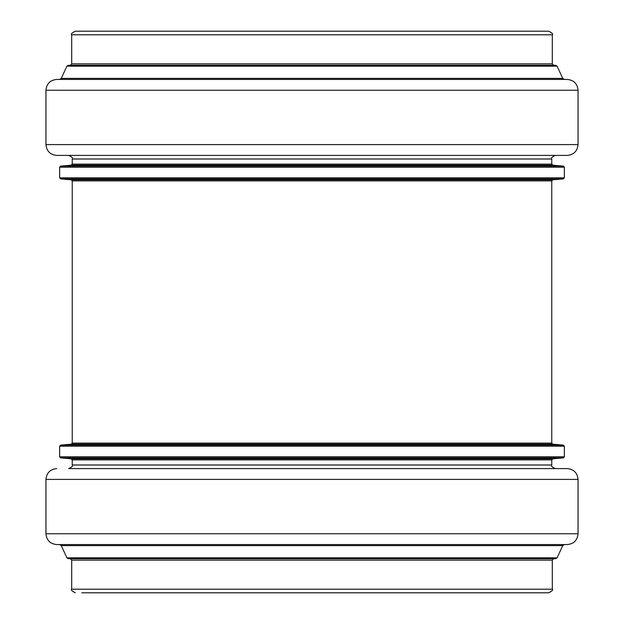 <?xml version="1.0" encoding="UTF-8"?>
<svg xmlns="http://www.w3.org/2000/svg" width="624" height="624" viewBox="0 0 624 624"><rect width="100%" height="100%" fill="white"/><g stroke="black" fill="none" stroke-linecap="round" stroke-linejoin="round"><path stroke-width="0.94" d="M312 155.399L567.239 155.399C573.799 154.76 577.403 151.156 578.042 144.596L45.958 144.596C46.597 151.156 50.201 154.76 56.761 155.399L538.083 155.399M85.917 155.399L68.64 155.399C71.955 156.92 73.156 158.122 72.244 159.003L551.756 159.003C550.844 158.122 552.045 156.92 555.36 155.399L567.239 155.399M312 79.443L567.239 79.443C573.799 80.083 577.403 83.678 578.042 90.238L45.958 90.238C46.597 83.678 50.201 80.083 56.761 79.443L312 79.443L59.608 79.443L61.238 78.398L562.762 78.398L564.392 79.443M557.076 66.152L66.924 66.152L68.234 65.317L555.766 65.317L557.076 66.152L562.762 78.398M312 31.2L548.699 31.2C552.123 32.885 553.324 34.086 552.302 34.804L71.698 34.804C70.676 34.086 71.877 32.885 75.301 31.2L312 31.2M81.783 592.8L548.699 592.8C552.139 591.084 553.34 589.883 552.302 589.196L552.302 560.126L553.738 558.683L555.766 558.683L68.234 558.683L66.924 557.848L557.076 557.848L555.766 558.683M66.924 557.848L61.238 545.602L562.762 545.602L564.392 544.557L548.161 544.557M75.839 544.557L59.608 544.557L61.238 545.602M578.042 533.762L45.958 533.762C46.597 540.322 50.201 543.917 56.761 544.557L567.239 544.557C573.799 543.917 577.403 540.322 578.042 533.762L578.042 479.404C577.403 472.844 573.799 469.24 567.239 468.601L68.64 468.601C71.955 467.08 73.156 465.878 72.244 464.997L551.756 464.997L551.756 459.896L72.244 459.896L71.253 458.819L60.629 457.883L563.371 457.883L564.361 456.807L564.361 446.191L563.371 445.115L60.629 445.115L71.253 444.187L552.747 444.187L551.756 443.11L72.244 443.11L72.244 180.89L551.756 180.89L552.747 179.813L71.253 179.813L72.244 180.89M71.253 179.813L60.629 178.885L563.371 178.885L552.747 179.813M72.244 164.104L71.253 165.181L552.747 165.181L551.756 164.104L72.244 164.104L72.244 159.003M312 166.117L563.371 166.117L564.361 167.193L59.639 167.193L60.629 166.117L312 166.117M59.639 167.193L59.639 177.809L564.361 177.809L564.361 167.193M551.756 459.896L552.747 458.819L71.253 458.819M60.629 457.883L59.639 456.807L564.361 456.807M59.639 456.807L59.639 446.191L564.361 446.191M70.262 65.317L71.698 63.874L552.302 63.874L553.738 65.317M75.301 592.8C71.861 591.084 70.66 589.883 71.698 589.196L552.302 589.196M71.698 589.196L71.698 560.126L552.302 560.126M45.958 533.762L45.958 479.404L578.042 479.404M551.756 443.11L551.756 180.89M71.253 165.181L60.629 166.117M552.747 165.181L563.371 166.117M551.756 164.104L551.756 159.003M564.361 177.809L563.371 178.885M59.639 177.809L60.629 178.885M71.253 444.187L72.244 443.11M552.747 444.187L563.371 445.115M552.747 458.819L563.371 457.883M72.244 464.997L72.244 459.896M59.639 446.191L60.629 445.115M578.042 144.596L578.042 90.238M45.958 144.596L45.958 90.238M66.924 66.152L61.238 78.398M552.302 63.874L552.302 34.804M71.698 63.874L71.698 34.804M71.698 560.126L70.262 558.683M557.076 557.848L562.762 545.602M45.958 479.404C46.597 472.844 50.201 469.24 56.761 468.601M551.756 464.997C550.828 465.855 552.022 467.048 555.36 468.601"/></g></svg>
